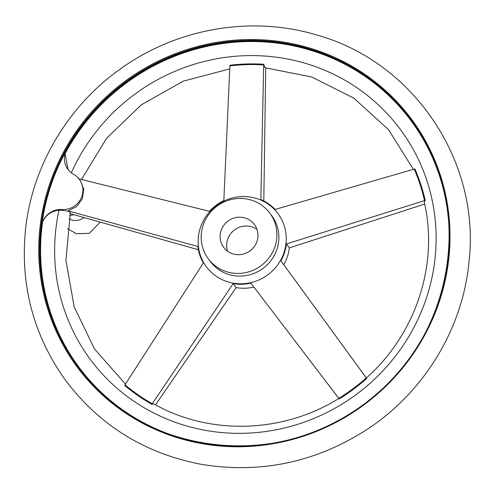 <?xml version="1.0" encoding="UTF-8"?>
<svg xmlns="http://www.w3.org/2000/svg" width="494" height="494" viewBox="0 0 494 494"><rect width="100%" height="100%" fill="white"/><g stroke="black" fill="none" stroke-linecap="round" stroke-linejoin="round"><path stroke-width="0.74" d="M79.373 179.359A19.155 18.513 143.4 0 0 73.649 174.351A19.155 18.513 143.4 0 1 67.925 169.343A19.155 18.513 143.4 0 1 65.56 151.973A207.109 200.181 143.4 0 0 42.009 223.603L42.608 221.948C45.781 214.983 51.246 211.074 59.008 210.228L62.794 210.413L62.102 209.487A19.155 18.513 143.4 0 0 80.386 199.632A19.155 18.513 143.4 0 0 79.373 179.359L80.528 180.915L83.776 189.363L82.344 198.749L76.589 206.597L68.03 210.876L197.915 246.475A45.071 43.565 143.4 0 0 203.324 262.987L125.007 384.801A184.898 178.711 -36.6 0 0 152.294 403.691L151.899 404.296L153.813 403.87C209.184 435.56 283.037 433.466 338.884 398.436L250.884 283.142A45.071 43.565 143.4 0 1 233.18 283.649L152.294 403.691M68.092 169.572L65.041 153.708L65.56 151.973M70.068 213.618L198.409 249.742M366.252 377.873L366.332 377.966C415.818 334.419 438.863 264.241 424.26 202.145L425.217 200.428L424.525 200.632L286.421 243.937A45.071 43.565 143.4 0 1 280.895 260.758L366.252 377.873A184.898 178.711 -36.6 0 1 338.822 398.331M366.344 377.953L280.895 260.758M338.853 398.454L250.884 283.142M155.536 404.821L236.113 287.607L233.18 283.649M413.348 169.343L388.543 129.663L353.877 98.158L311.739 77.021L265.062 67.74L263.703 64.257L260.832 199.551A45.071 43.565 143.4 0 1 275.115 209.437L414.886 168.905A185.608 179.396 143.4 0 1 425.217 200.428M263.802 200.941L265.716 67.783M78.595 178.742L209.475 211.321A45.071 43.565 143.4 0 1 223.831 200.613L229.901 65.227A185.608 179.396 143.4 0 1 263.703 64.257M253.817 287.094A45.071 43.565 143.4 0 1 236.113 287.607M424.679 204.071L289.361 247.889A45.071 43.565 143.4 0 1 283.828 264.71M366.684 378.466A185.608 179.396 143.4 0 1 339.267 398.917M151.899 404.296A185.608 179.396 143.4 0 1 124.624 385.413L125.007 384.801M256.997 229.451A19.155 18.513 -36.6 0 0 251.502 226.777A19.155 18.513 -36.6 0 0 232.174 231.97A19.155 18.513 -36.6 0 0 227.623 251.261M244.95 217.959A19.155 18.513 -36.6 0 0 223.776 225.35A19.155 18.513 -36.6 0 0 223.659 247.364A19.155 18.513 -36.6 0 0 250.075 250.81A19.155 18.513 -36.6 0 0 254.416 224.523A19.155 18.513 -36.6 0 0 244.95 217.959M250.866 199.965A38.316 37.031 -36.6 0 0 208.511 214.76A38.316 37.031 -36.6 0 0 208.277 258.782A38.316 37.031 -36.6 0 0 261.116 265.673A38.316 37.031 -36.6 0 0 269.798 213.105A38.316 37.031 -36.6 0 0 250.866 199.965M289.361 247.889L286.421 243.937M62.794 210.413L68.258 211.185C70.278 212.352 70.809 213.062 69.839 213.315M73.68 214.692A19.155 18.513 143.4 0 1 69.759 215.495M68.258 211.185L68.03 210.876M42.009 223.603A19.155 18.513 143.4 0 1 62.102 209.487M42.608 221.948A206.77 199.848 -36.6 0 0 226.03 445.835M443.723 284.192A206.77 199.848 -36.6 0 0 308.756 49.696A206.77 199.848 -36.6 0 0 65.041 153.708M59.008 210.228A193.018 186.559 -36.6 0 0 290.67 426.39A193.018 186.559 -36.6 0 0 391.94 118.931A193.018 186.559 -36.6 0 0 71.327 172.82M208.277 258.782L210.259 261.456A38.316 37.031 -36.6 0 0 263.098 268.347A38.316 37.031 -36.6 0 0 271.78 215.773L269.798 213.105M255.941 198.298A44.59 43.095 -36.6 0 0 199.601 230.303A44.59 43.095 -36.6 0 0 233.261 283.167A44.59 43.095 -36.6 0 0 284.748 250.038A44.59 43.095 -36.6 0 0 255.941 198.298M424.525 200.632A184.898 178.711 -36.6 0 0 414.188 169.102M263.679 64.918A184.898 178.711 -36.6 0 0 229.864 65.887M411.119 119.9A207.338 200.403 -36.6 0 0 308.824 49.017A207.338 200.403 -36.6 0 0 79.688 128.971A207.338 200.403 -36.6 0 0 78.182 367.11M308.509 48.591A207.338 200.403 -36.6 0 0 79.293 128.656A207.338 200.403 -36.6 0 0 78.027 366.894A207.338 200.403 -36.6 0 0 363.961 404.191A207.338 200.403 -36.6 0 0 410.959 119.684A207.338 200.403 -36.6 0 0 308.509 48.591M308.627 47.739A208.091 201.126 -36.6 0 0 43.083 291.238A208.091 201.126 -36.6 0 0 381.436 390.451A208.091 201.126 -36.6 0 0 308.627 47.739M83.986 217.582A13.956 13.492 143.4 0 1 71.574 219.898A13.956 13.492 143.4 0 1 69.067 218.879M70.309 213L65.912 260.387L74.174 306.793L94.502 348.992L125.476 384.073M81.498 179.464L106.488 138.425L141.21 104.882L183.262 81.164L229.729 68.901M78.027 366.894C139.37 454.258 275.788 472.388 363.146 404.759C454.363 341.144 477.309 204.195 410.959 119.684L411.274 120.11M316.228 34.852C413.503 61.435 480.798 161.452 468.997 261.863C462.829 328.269 424.457 391.575 367.894 428.891C316.531 462.199 261.079 474.024 201.546 464.366C144.341 453.455 98.615 424.908 64.374 378.719C32.808 333.74 19.908 283.568 25.663 228.203C32.592 165.57 68.005 106.049 120.233 69.067C176.346 28.399 251.069 15.302 316.228 34.852M67.443 228.666L76.385 233.699L89.253 233.329L100.226 222.139"/></g></svg>
